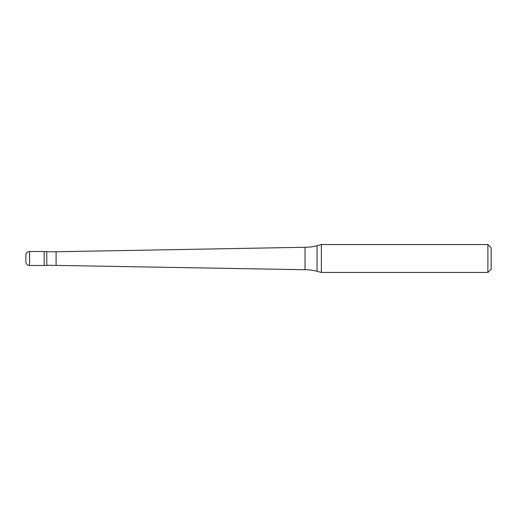 <?xml version="1.0" encoding="UTF-8"?>
<svg xmlns="http://www.w3.org/2000/svg" width="517" height="517" viewBox="0 0 517 517"><rect width="100%" height="100%" fill="white"/><g stroke="black" fill="none" stroke-linecap="round" stroke-linejoin="round"><path stroke-width="0.78" d="M29.572 251.52A3.722 3.722 0 0 0 25.85 255.243L25.85 261.757A3.722 3.722 0 0 0 29.572 265.48L46.789 265.48L46.789 251.52L44.171 251.52L44.171 265.48L44.171 251.52L29.572 251.52L29.572 265.48M46.789 265.247L305.03 269.725A46.53 46.53 0 0 1 317.07 271.309L321.367 272.459L487.893 272.459L491.15 269.202L491.15 247.798L487.893 244.541L487.893 272.459M46.789 251.753L56.094 251.753L56.094 265.247M56.094 251.753L305.03 247.275L305.03 269.725M305.03 247.275A46.53 46.53 0 0 0 317.07 245.691L321.367 244.541L321.367 272.459M321.367 244.541L487.893 244.541M317.07 245.691L317.07 271.309"/></g></svg>
